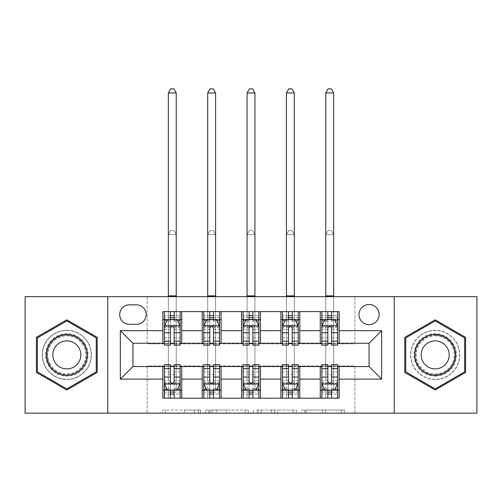 <?xml version="1.0" encoding="UTF-8"?>
<svg xmlns="http://www.w3.org/2000/svg" width="502" height="502" viewBox="0 0 502 502"><rect width="100%" height="100%" fill="white"/><g stroke="black" fill="none" stroke-linecap="round" stroke-linejoin="round"><path stroke-width="0.38" stroke-dasharray="2.51 1.88" d="M200.624 413.146L165.629 413.146L200.624 413.146L200.624 409.996L184.322 409.996L184.322 413.146L184.322 409.996L200.624 409.996L200.624 413.146L200.624 409.996L184.322 409.996L184.322 413.146L184.322 409.996L200.624 409.996L165.629 409.996L200.624 409.996M435.184 330.341A24.56 24.56 0 0 0 410.623 354.895A24.56 24.56 0 0 0 435.184 379.456A24.56 24.56 0 0 0 459.744 354.895A24.56 24.56 0 0 0 435.184 330.341A24.56 24.56 0 0 0 410.623 354.895A24.56 24.56 0 0 0 435.184 379.456A24.56 24.56 0 0 0 459.744 354.895A24.56 24.56 0 0 0 435.184 330.341M369.064 304.526A10.078 10.078 0 0 0 358.993 314.597A10.078 10.078 0 0 0 369.064 324.675A10.078 10.078 0 0 0 379.142 314.597A10.078 10.078 0 0 0 369.064 304.526M66.816 379.456A24.56 24.56 0 0 1 42.256 354.895A24.56 24.56 0 0 1 66.816 330.341A24.56 24.56 0 0 0 42.256 354.895A24.56 24.56 0 0 0 66.816 379.456A24.56 24.56 0 0 0 91.377 354.895A24.56 24.56 0 0 0 66.816 330.341A24.56 24.56 0 0 1 91.377 354.895A24.56 24.56 0 0 1 66.816 379.456M341.316 413.146L304.852 413.146L341.316 413.146L341.316 409.996L325.71 409.996L344.41 409.996L344.41 413.146L344.41 409.996L304.852 409.996L344.41 409.996L344.41 413.146L344.41 409.996L341.316 409.996L341.316 413.146M322.623 413.146L306.088 413.146L322.623 413.146L322.623 409.996L325.71 409.996L322.623 409.996L322.623 413.146L322.623 409.996L306.088 409.996L306.088 413.146L306.088 409.996L322.623 409.996L322.623 413.146M301.758 413.146L304.852 413.146L301.758 413.146L301.758 409.996L304.852 409.996L301.758 409.996L301.758 413.146M162.535 413.146L165.629 413.146L162.535 413.146L162.535 409.996L165.629 409.996L162.535 409.996L162.535 413.146M25.1 413.146L147.105 413.146L147.105 365.92L354.895 365.92L354.895 413.146L147.105 413.146L147.105 365.92L354.895 365.92L354.895 413.146L476.9 413.146L476.9 296.651L354.895 296.651L354.895 343.876L147.105 343.876L147.105 296.651L354.895 296.651L354.895 343.876L147.105 343.876L147.105 296.651L25.1 296.651L25.1 413.146M248.295 413.146L245.208 413.146L248.295 413.146L248.295 409.996L248.295 413.146M208.738 413.146L245.208 413.146L205.651 413.146L208.738 413.146L208.738 409.996L248.295 409.996L205.651 409.996L205.651 413.146L205.651 409.996L208.738 409.996L208.738 413.146M256.792 413.146L296.349 413.146L253.705 413.146L256.792 413.146L256.792 409.996L296.349 409.996L296.349 413.146L296.349 409.996L277.656 409.996L277.656 413.146M162.843 390.318L181.737 390.318L181.737 398.186L162.843 398.186L162.843 366.548M202.199 398.186L202.199 390.318L221.087 390.318L221.087 398.186L181.737 398.186M241.556 398.186L241.556 390.318L260.444 390.318L260.444 398.186L221.087 398.186M280.913 398.186L280.913 390.318L299.801 390.318L299.801 398.186L260.444 398.186M320.263 398.186L320.263 390.318L339.157 390.318L339.157 398.186L299.801 398.186M162.843 311.61L181.737 311.61L181.737 319.479L162.843 319.479L162.843 311.61M202.199 311.61L221.087 311.61L221.087 319.479L202.199 319.479L202.199 311.61L181.737 311.61M241.556 311.61L260.444 311.61L260.444 319.479L241.556 319.479L241.556 311.61L221.087 311.61M280.913 311.61L299.801 311.61L299.801 319.479L280.913 319.479L280.913 311.61L260.444 311.61M320.263 311.61L339.157 311.61L339.157 319.479L320.263 319.479L320.263 311.61L299.801 311.61M132.936 343.249L132.936 366.548L369.064 366.548L369.064 343.249L132.936 343.249M321.838 343.249L327.825 343.249M331.602 343.249L337.582 343.249M282.482 343.249L288.468 343.249M292.246 343.249L298.226 343.249M243.131 343.249L249.111 343.249M252.889 343.249L258.869 343.249M203.774 343.249L209.754 343.249M213.532 343.249L219.518 343.249M164.418 343.249L170.398 343.249M174.175 343.249L180.162 343.249M164.418 366.548L170.398 366.548M174.175 366.548L180.162 366.548M203.774 366.548L209.754 366.548M213.532 366.548L219.518 366.548M243.131 366.548L249.111 366.548M252.889 366.548L258.869 366.548M282.482 366.548L288.468 366.548M292.246 366.548L298.226 366.548M321.838 366.548L327.825 366.548M331.602 366.548L337.582 366.548M162.843 343.249L162.843 319.479M181.737 343.249L181.737 319.479M174.175 319.479L170.398 319.479M181.737 390.318L181.737 366.548M164.418 364.659L164.418 394.095L164.418 390.318L170.398 390.318M174.175 390.318L180.162 390.318L180.162 398.186L164.418 398.186L180.162 398.186M202.199 343.249L202.199 319.479M221.087 343.249L221.087 319.479M213.532 319.479L209.754 319.479M221.087 390.318L221.087 366.548M202.199 390.318L202.199 366.548M203.774 364.659L203.774 394.095L203.774 390.318L209.754 390.318M213.532 390.318L219.518 390.318L219.518 398.186L203.774 398.186L219.518 398.186M241.556 390.318L241.556 366.548M260.444 390.318L260.444 366.548M243.131 364.659L243.131 394.095L243.131 390.318L249.111 390.318M252.889 390.318L258.869 390.318L258.869 398.186L243.131 398.186L258.869 398.186M241.556 343.249L241.556 319.479M260.444 343.249L260.444 319.479M252.889 319.479L249.111 319.479M280.913 390.318L280.913 366.548M299.801 390.318L299.801 366.548M282.482 364.659L282.482 394.095L282.482 390.318L288.468 390.318M292.246 390.318L298.226 390.318L298.226 398.186L282.482 398.186L298.226 398.186M280.913 343.249L280.913 319.479M299.801 343.249L299.801 319.479M292.246 319.479L288.468 319.479M320.263 390.318L320.263 366.548M339.157 390.318L339.157 366.548M321.838 364.659L321.838 394.095L321.838 390.318L327.825 390.318M331.602 390.318L337.582 390.318L337.582 398.186L321.838 398.186L337.582 398.186M320.263 343.249L320.263 319.479M339.157 343.249L339.157 319.479M331.602 319.479L327.825 319.479M129.472 304.839A9.758 9.758 0 0 0 119.708 314.597A9.758 9.758 0 0 0 129.472 324.361L136.4 324.361A9.758 9.758 0 0 0 146.157 314.597A9.758 9.758 0 0 0 136.4 304.839L129.472 304.839M107.748 413.146L107.748 296.651M394.252 296.651L394.252 413.146M36.433 372.44L66.816 389.979L97.2 372.44L97.2 337.357L66.816 319.818L36.433 337.357L36.433 372.44M465.567 372.44L465.567 337.357L435.184 319.818L404.8 337.357L404.8 372.44L435.184 389.979L465.567 372.44M212.139 413.146L216.619 413.146L212.139 413.146L212.139 409.996L209.974 409.996L209.974 413.146L209.974 409.996L216.619 409.996L212.139 409.996L212.139 413.146M216.619 413.146L226.509 413.146L216.619 413.146L216.619 409.996L226.509 409.996L226.509 413.146L226.509 409.996L216.619 409.996L216.619 413.146M256.792 409.996L274.563 409.996L274.563 413.146L274.563 409.996L271.475 409.996L274.563 409.996L274.563 413.146L274.563 409.996L277.656 409.996M258.028 409.996L258.028 413.146L258.028 409.996M253.705 409.996L253.705 413.146L253.705 409.996M170.398 345.138L170.398 311.61L180.162 311.61L176.227 311.61L176.227 296.651M164.418 325.93L164.418 341.046L164.418 325.93L167.568 319.636L177.011 319.636L180.162 325.93L180.162 341.046L180.162 325.93M170.398 317.703L164.418 317.703L164.418 319.479L164.418 311.61L176.227 311.61L176.227 319.479L180.162 319.479L180.162 311.61L174.175 311.61L174.175 315.702L174.175 311.61M164.418 317.703L164.418 345.138M180.162 345.138L180.162 319.479M164.418 326.419L170.398 326.419L170.398 341.046L170.398 328.295C171.659 325.911 172.914 325.911 174.175 328.295L174.175 341.046L174.175 326.419L180.162 326.419M174.175 315.702L164.418 315.702L180.162 315.702L174.175 315.702L174.175 345.138M170.398 326.419L170.398 319.636M174.175 319.636L174.175 326.419M164.418 319.479L176.227 319.479L176.227 92.952L173.861 88.854L170.718 88.854L168.352 92.952L168.352 296.651M168.352 92.952L176.227 92.952M180.162 390.318L168.352 390.318L168.352 374.574L168.352 398.186L168.352 390.318L164.418 390.318L180.162 390.318L180.162 394.095L174.175 394.095L174.175 398.186M180.162 383.867L180.162 368.75L180.162 383.867L177.011 390.161L167.568 390.161L164.418 383.867L164.418 368.75L164.418 383.867M180.162 364.659L180.162 394.095L164.418 394.095L170.398 394.095L170.398 398.186L170.398 364.659M164.418 390.318L164.418 398.186M174.175 364.659L174.175 382.279L180.162 382.279M180.162 383.377L174.175 383.377L174.175 368.75L174.175 381.501C172.92 383.886 171.665 383.886 170.398 381.501L170.398 368.75L170.398 383.377L164.418 383.377M174.175 394.095L174.175 382.279M174.175 383.377L174.175 390.161M170.398 390.161L170.398 383.377M176.227 390.318L176.227 234.629L168.352 234.629L168.352 374.574L168.352 234.629L176.227 234.629L176.227 390.318M170.718 230.537L173.861 230.537L170.718 230.537L168.352 234.629L170.718 230.537M176.227 234.629L173.861 230.537L176.227 234.629M209.754 345.138L209.754 311.61L219.518 311.61L215.578 311.61L215.578 296.651M203.774 325.93L203.774 341.046L203.774 325.93L206.924 319.636L216.368 319.636L219.518 325.93L219.518 341.046L219.518 325.93M209.754 317.703L203.774 317.703L203.774 319.479L203.774 311.61L215.578 311.61L215.578 319.479L219.518 319.479L219.518 311.61L213.532 311.61L213.532 315.702L213.532 311.61M203.774 317.703L203.774 345.138M219.518 345.138L219.518 319.479M203.774 326.419L209.754 326.419L209.754 341.046L209.754 328.295C211.009 325.911 212.271 325.911 213.532 328.295L213.532 341.046L213.532 326.419L219.518 326.419M213.532 315.702L203.774 315.702L219.518 315.702L213.532 315.702L213.532 345.138M209.754 326.419L209.754 319.636M213.532 319.636L213.532 326.419M203.774 319.479L215.578 319.479L215.578 92.952L213.218 88.854L210.068 88.854L207.709 92.952L207.709 296.651M207.709 92.952L215.578 92.952M249.111 345.138L249.111 311.61L258.869 311.61L254.934 311.61L254.934 296.651M243.131 325.93L243.131 341.046L243.131 325.93L246.275 319.636L255.725 319.636L258.869 325.93L258.869 341.046L258.869 325.93M249.111 317.703L243.131 317.703L243.131 319.479L243.131 311.61L254.934 311.61L254.934 319.479L258.869 319.479L258.869 311.61L252.889 311.61L252.889 315.702L252.889 311.61M243.131 317.703L243.131 345.138M258.869 345.138L258.869 319.479M243.131 326.419L249.111 326.419L249.111 341.046L249.111 328.295C250.366 325.911 251.627 325.911 252.889 328.295L252.889 341.046L252.889 326.419L258.869 326.419M252.889 315.702L243.131 315.702L258.869 315.702L252.889 315.702L252.889 345.138M249.111 326.419L249.111 319.636M252.889 319.636L252.889 326.419M243.131 319.479L254.934 319.479L254.934 92.952L252.575 88.854L249.425 88.854L247.066 92.952L247.066 296.651M247.066 92.952L254.934 92.952M288.468 345.138L288.468 311.61L298.226 311.61L294.291 311.61L294.291 296.651M282.482 325.93L282.482 341.046L282.482 325.93L285.632 319.636L295.076 319.636L298.226 325.93L298.226 341.046L298.226 325.93M288.468 317.703L282.482 317.703L282.482 319.479L282.482 311.61L294.291 311.61L294.291 319.479L298.226 319.479L298.226 311.61L292.246 311.61L292.246 315.702L292.246 311.61M282.482 317.703L282.482 345.138M298.226 345.138L298.226 319.479M282.482 326.419L288.468 326.419L288.468 341.046L288.468 328.295C289.723 325.911 290.984 325.911 292.246 328.295L292.246 341.046L292.246 326.419L298.226 326.419M292.246 315.702L282.482 315.702L298.226 315.702L292.246 315.702L292.246 345.138M288.468 326.419L288.468 319.636M292.246 319.636L292.246 326.419M282.482 319.479L294.291 319.479L294.291 92.952L291.932 88.854L288.782 88.854L286.422 92.952L286.422 296.651M286.422 92.952L294.291 92.952M219.518 390.318L207.709 390.318L207.709 374.574L207.709 398.186L207.709 390.318L203.774 390.318L219.518 390.318L219.518 394.095L213.532 394.095L213.532 398.186M219.518 383.867L219.518 368.75L219.518 383.867L216.368 390.161L206.924 390.161L203.774 383.867L203.774 368.75L203.774 383.867M219.518 364.659L219.518 394.095L203.774 394.095L209.754 394.095L209.754 398.186L209.754 364.659M203.774 390.318L203.774 398.186M213.532 364.659L213.532 382.279L219.518 382.279M219.518 383.377L213.532 383.377L213.532 368.75L213.532 381.501C212.277 383.886 211.016 383.886 209.754 381.501L209.754 368.75L209.754 383.377L203.774 383.377M213.532 394.095L213.532 382.279M213.532 383.377L213.532 390.161M209.754 390.161L209.754 383.377M215.578 390.318L215.578 234.629L207.709 234.629L207.709 374.574L207.709 234.629L215.578 234.629L215.578 390.318M210.068 230.537L213.218 230.537L210.068 230.537L207.709 234.629L210.068 230.537M215.578 234.629L213.218 230.537L215.578 234.629M258.869 390.318L247.066 390.318L247.066 374.574L247.066 398.186L247.066 390.318L243.131 390.318L258.869 390.318L258.869 394.095L252.889 394.095L252.889 398.186M258.869 383.867L258.869 368.75L258.869 383.867L255.725 390.161L246.275 390.161L243.131 383.867L243.131 368.75L243.131 383.867M258.869 364.659L258.869 394.095L243.131 394.095L249.111 394.095L249.111 398.186L249.111 364.659M243.131 390.318L243.131 398.186M252.889 364.659L252.889 382.279L258.869 382.279M258.869 383.377L252.889 383.377L252.889 368.75L252.889 381.501C251.634 383.886 250.372 383.886 249.111 381.501L249.111 368.75L249.111 383.377L243.131 383.377M252.889 394.095L252.889 382.279M252.889 383.377L252.889 390.161M249.111 390.161L249.111 383.377M254.934 390.318L254.934 234.629L247.066 234.629L247.066 374.574L247.066 234.629L254.934 234.629L254.934 390.318M249.425 230.537L252.575 230.537L249.425 230.537L247.066 234.629L249.425 230.537M254.934 234.629L252.575 230.537L254.934 234.629M298.226 390.318L286.422 390.318L286.422 374.574L286.422 398.186L286.422 390.318L282.482 390.318L298.226 390.318L298.226 394.095L292.246 394.095L292.246 398.186M298.226 383.867L298.226 368.75L298.226 383.867L295.076 390.161L285.632 390.161L282.482 383.867L282.482 368.75L282.482 383.867M298.226 364.659L298.226 394.095L282.482 394.095L288.468 394.095L288.468 398.186L288.468 364.659M282.482 390.318L282.482 398.186M292.246 364.659L292.246 382.279L298.226 382.279M298.226 383.377L292.246 383.377L292.246 368.75L292.246 381.501C290.991 383.886 289.729 383.886 288.468 381.501L288.468 368.75L288.468 383.377L282.482 383.377M292.246 394.095L292.246 382.279M292.246 383.377L292.246 390.161M288.468 390.161L288.468 383.377M294.291 390.318L294.291 234.629L286.422 234.629L286.422 374.574L286.422 234.629L294.291 234.629L294.291 390.318M288.782 230.537L291.932 230.537L288.782 230.537L286.422 234.629L288.782 230.537M294.291 234.629L291.932 230.537L294.291 234.629M327.825 345.138L327.825 311.61L337.582 311.61L333.648 311.61L333.648 296.651M321.838 325.93L321.838 341.046L321.838 325.93L324.989 319.636L334.432 319.636L337.582 325.93L337.582 341.046L337.582 325.93M327.825 317.703L321.838 317.703L321.838 319.479L321.838 311.61L333.648 311.61L333.648 319.479L337.582 319.479L337.582 311.61L331.602 311.61L331.602 315.702L331.602 311.61M321.838 317.703L321.838 345.138M337.582 345.138L337.582 319.479M321.838 326.419L327.825 326.419L327.825 341.046L327.825 328.295C329.08 325.911 330.335 325.911 331.602 328.295L331.602 341.046L331.602 326.419L337.582 326.419M331.602 315.702L321.838 315.702L337.582 315.702L331.602 315.702L331.602 345.138M327.825 326.419L327.825 319.636M331.602 319.636L331.602 326.419M321.838 319.479L333.648 319.479L333.648 92.952L331.282 88.854L328.139 88.854L325.773 92.952L325.773 296.651M325.773 92.952L333.648 92.952M337.582 390.318L325.773 390.318L325.773 374.574L325.773 398.186L325.773 390.318L321.838 390.318L337.582 390.318L337.582 394.095L331.602 394.095L331.602 398.186M337.582 383.867L337.582 368.75L337.582 383.867L334.432 390.161L324.989 390.161L321.838 383.867L321.838 368.75L321.838 383.867M337.582 364.659L337.582 394.095L321.838 394.095L327.825 394.095L327.825 398.186L327.825 364.659M321.838 390.318L321.838 398.186M331.602 364.659L331.602 382.279L337.582 382.279M337.582 383.377L331.602 383.377L331.602 368.75L331.602 381.501C330.341 383.886 329.086 383.886 327.825 381.501L327.825 368.75L327.825 383.377L321.838 383.377M331.602 394.095L331.602 382.279M331.602 383.377L331.602 390.161M327.825 390.161L327.825 383.377M333.648 390.318L333.648 234.629L325.773 234.629L325.773 374.574L325.773 234.629L333.648 234.629L333.648 390.318M328.139 230.537L331.282 230.537L328.139 230.537L325.773 234.629L328.139 230.537M333.648 234.629L331.282 230.537L333.648 234.629M85.221 344.272A21.253 21.253 0 0 0 56.193 336.491A21.253 21.253 0 0 0 48.412 365.525A21.253 21.253 0 0 0 77.44 373.306A21.253 21.253 0 0 0 85.221 344.272M49.773 364.734A19.678 19.678 0 0 1 56.977 337.859A19.678 19.678 0 0 1 83.859 345.062A19.678 19.678 0 0 0 56.977 337.859A19.678 19.678 0 0 0 49.773 364.734A19.678 19.678 0 0 0 76.655 371.938A19.678 19.678 0 0 0 83.859 345.062A19.678 19.678 0 0 1 76.655 371.938A19.678 19.678 0 0 1 49.773 364.734A19.678 19.678 0 0 0 76.655 371.938A19.678 19.678 0 0 0 83.859 345.062M78.952 347.892A14.012 14.012 0 0 0 59.813 342.766A14.012 14.012 0 0 0 54.68 361.904A14.012 14.012 0 0 0 73.819 367.031A14.012 14.012 0 0 0 78.952 347.892M87.95 342.697A24.403 24.403 0 0 1 79.015 376.029A24.403 24.403 0 0 1 45.688 367.1A24.403 24.403 0 0 1 54.618 333.767A24.403 24.403 0 0 1 87.95 342.697A24.403 24.403 0 0 1 79.015 376.029A24.403 24.403 0 0 1 45.688 367.1A24.403 24.403 0 0 1 54.618 333.767A24.403 24.403 0 0 1 87.95 342.697M66.816 388.893L37.38 371.894L37.38 337.902L66.816 320.903L96.252 337.902L96.252 371.894L66.816 388.893M435.184 376.149A21.253 21.253 0 0 0 456.437 354.895A21.253 21.253 0 0 0 435.184 333.648A21.253 21.253 0 0 0 413.93 354.895A21.253 21.253 0 0 0 435.184 376.149M435.184 335.223A19.678 19.678 0 0 1 454.862 354.895A19.678 19.678 0 0 1 435.184 374.574A19.678 19.678 0 0 0 454.862 354.895A19.678 19.678 0 0 0 435.184 335.223A19.678 19.678 0 0 0 415.505 354.895A19.678 19.678 0 0 0 435.184 374.574A19.678 19.678 0 0 1 415.505 354.895A19.678 19.678 0 0 1 435.184 335.223A19.678 19.678 0 0 0 415.505 354.895A19.678 19.678 0 0 0 435.184 374.574M435.184 368.907A14.012 14.012 0 0 0 449.196 354.895A14.012 14.012 0 0 0 435.184 340.889A14.012 14.012 0 0 0 421.172 354.895A14.012 14.012 0 0 0 435.184 368.907M435.184 379.299A24.403 24.403 0 0 1 410.78 354.895A24.403 24.403 0 0 1 435.184 330.498A24.403 24.403 0 0 1 459.581 354.895A24.403 24.403 0 0 1 435.184 379.299A24.403 24.403 0 0 1 410.78 354.895A24.403 24.403 0 0 1 435.184 330.498A24.403 24.403 0 0 1 459.581 354.895A24.403 24.403 0 0 1 435.184 379.299M405.748 337.902L435.184 320.903L464.62 337.902L464.62 371.894L435.184 388.893L405.748 371.894L405.748 337.902M198.466 409.996L198.466 413.146L198.466 409.996M194.211 409.996L194.211 413.146L194.211 409.996M165.629 409.996L165.629 413.146L165.629 409.996M245.208 409.996L245.208 413.146L245.208 409.996M293.262 409.996L293.262 413.146L293.262 409.996M271.475 409.996L271.475 413.146L271.475 409.996M261.122 409.996L261.122 413.146L261.122 409.996M325.71 409.996L325.71 413.146L325.71 409.996M304.852 409.996L304.852 413.146L304.852 409.996M164.499 325.773L180.08 325.773M170.398 327.517L164.418 327.517M164.418 337.771L170.398 337.771M168.352 311.61L176.227 311.61M170.398 321.111L164.418 321.111M180.162 321.111L174.175 321.111M167.379 320.012L170.398 320.012M174.175 320.012L177.2 320.012M180.162 327.517L174.175 327.517M174.175 337.771L180.162 337.771M164.418 329.331L170.398 329.331M174.175 329.331L180.162 329.331M180.162 317.703L174.175 317.703M168.352 295.866L176.227 295.866M180.08 384.024L164.499 384.024M180.162 372.026L174.175 372.026M174.175 388.686L180.162 388.686M164.418 388.686L170.398 388.686M177.2 389.784L174.175 389.784M170.398 389.784L167.379 389.784M164.418 382.279L170.398 382.279M170.398 372.026L164.418 372.026M180.162 380.466L174.175 380.466M170.398 380.466L164.418 380.466M164.418 392.093L170.398 392.093M174.175 392.093L180.162 392.093M168.352 374.574L176.227 374.574L168.352 374.574M203.85 325.773L219.437 325.773M209.754 327.517L203.774 327.517M203.774 337.771L209.754 337.771M207.709 311.61L215.578 311.61M209.754 321.111L203.774 321.111M219.518 321.111L213.532 321.111M206.736 320.012L209.754 320.012M213.532 320.012L216.557 320.012M219.518 327.517L213.532 327.517M213.532 337.771L219.518 337.771M203.774 329.331L209.754 329.331M213.532 329.331L219.518 329.331M219.518 317.703L213.532 317.703M207.709 295.866L215.578 295.866M243.206 325.773L258.794 325.773M249.111 327.517L243.131 327.517M243.131 337.771L249.111 337.771M247.066 311.61L254.934 311.61M249.111 321.111L243.131 321.111M258.869 321.111L252.889 321.111M246.087 320.012L249.111 320.012M252.889 320.012L255.913 320.012M258.869 327.517L252.889 327.517M252.889 337.771L258.869 337.771M243.131 329.331L249.111 329.331M252.889 329.331L258.869 329.331M258.869 317.703L252.889 317.703M247.066 295.866L254.934 295.866M282.563 325.773L298.15 325.773M288.468 327.517L282.482 327.517M282.482 337.771L288.468 337.771M286.422 311.61L294.291 311.61M288.468 321.111L282.482 321.111M298.226 321.111L292.246 321.111M285.443 320.012L288.468 320.012M292.246 320.012L295.264 320.012M298.226 327.517L292.246 327.517M292.246 337.771L298.226 337.771M282.482 329.331L288.468 329.331M292.246 329.331L298.226 329.331M298.226 317.703L292.246 317.703M286.422 295.866L294.291 295.866M219.437 384.024L203.85 384.024M219.518 372.026L213.532 372.026M213.532 388.686L219.518 388.686M203.774 388.686L209.754 388.686M216.557 389.784L213.532 389.784M209.754 389.784L206.736 389.784M203.774 382.279L209.754 382.279M209.754 372.026L203.774 372.026M219.518 380.466L213.532 380.466M209.754 380.466L203.774 380.466M203.774 392.093L209.754 392.093M213.532 392.093L219.518 392.093M207.709 374.574L215.578 374.574L207.709 374.574M258.794 384.024L243.206 384.024M258.869 372.026L252.889 372.026M252.889 388.686L258.869 388.686M243.131 388.686L249.111 388.686M255.913 389.784L252.889 389.784M249.111 389.784L246.087 389.784M243.131 382.279L249.111 382.279M249.111 372.026L243.131 372.026M258.869 380.466L252.889 380.466M249.111 380.466L243.131 380.466M243.131 392.093L249.111 392.093M252.889 392.093L258.869 392.093M247.066 374.574L254.934 374.574L247.066 374.574M298.15 384.024L282.563 384.024M298.226 372.026L292.246 372.026M292.246 388.686L298.226 388.686M282.482 388.686L288.468 388.686M295.264 389.784L292.246 389.784M288.468 389.784L285.443 389.784M282.482 382.279L288.468 382.279M288.468 372.026L282.482 372.026M298.226 380.466L292.246 380.466M288.468 380.466L282.482 380.466M282.482 392.093L288.468 392.093M292.246 392.093L298.226 392.093M286.422 374.574L294.291 374.574L286.422 374.574M321.92 325.773L337.501 325.773M327.825 327.517L321.838 327.517M321.838 337.771L327.825 337.771M325.773 311.61L333.648 311.61M327.825 321.111L321.838 321.111M337.582 321.111L331.602 321.111M324.8 320.012L327.825 320.012M331.602 320.012L334.621 320.012M337.582 327.517L331.602 327.517M331.602 337.771L337.582 337.771M321.838 329.331L327.825 329.331M331.602 329.331L337.582 329.331M337.582 317.703L331.602 317.703M325.773 295.866L333.648 295.866M337.501 384.024L321.92 384.024M337.582 372.026L331.602 372.026M331.602 388.686L337.582 388.686M321.838 388.686L327.825 388.686M334.621 389.784L331.602 389.784M327.825 389.784L324.8 389.784M321.838 382.279L327.825 382.279M327.825 372.026L321.838 372.026M337.582 380.466L331.602 380.466M327.825 380.466L321.838 380.466M321.838 392.093L327.825 392.093M331.602 392.093L337.582 392.093M325.773 374.574L333.648 374.574L325.773 374.574M50.332 364.414A19.032 19.032 0 0 1 57.303 338.417A19.032 19.032 0 0 1 83.301 345.382A19.032 19.032 0 0 1 76.335 371.38A19.032 19.032 0 0 1 50.332 364.414M435.184 335.863A19.032 19.032 0 0 1 454.216 354.895A19.032 19.032 0 0 1 435.184 373.934A19.032 19.032 0 0 1 416.152 354.895A19.032 19.032 0 0 1 435.184 335.863M164.418 341.046L170.398 341.046M174.175 341.046L180.162 341.046M180.162 368.75L174.175 368.75M170.398 368.75L164.418 368.75M203.774 341.046L209.754 341.046M213.532 341.046L219.518 341.046M243.131 341.046L249.111 341.046M252.889 341.046L258.869 341.046M282.482 341.046L288.468 341.046M292.246 341.046L298.226 341.046M219.518 368.75L213.532 368.75M209.754 368.75L203.774 368.75M258.869 368.75L252.889 368.75M249.111 368.75L243.131 368.75M298.226 368.75L292.246 368.75M288.468 368.75L282.482 368.75M321.838 341.046L327.825 341.046M331.602 341.046L337.582 341.046M337.582 368.75L331.602 368.75M327.825 368.75L321.838 368.75"/><path stroke-width="0.75" d="M369.064 304.526A10.078 10.078 0 0 0 358.993 314.597A10.078 10.078 0 0 0 369.064 324.675A10.078 10.078 0 0 0 379.142 314.597A10.078 10.078 0 0 0 369.064 304.526M394.252 413.146L476.9 413.146L476.9 296.651L394.252 296.651L394.252 413.146L107.748 413.146L107.748 296.651L25.1 296.651L25.1 413.146L107.748 413.146M129.472 324.361L136.4 324.361A9.758 9.758 0 0 0 146.157 314.597A9.758 9.758 0 0 0 136.4 304.839L129.472 304.839A9.758 9.758 0 0 0 119.708 314.597A9.758 9.758 0 0 0 129.472 324.361M394.252 296.651L107.748 296.651M162.843 379.142L120.342 379.142L120.342 330.655L162.843 330.655L162.843 343.249L132.936 343.249L132.936 366.548L162.843 366.548L162.843 398.186L339.157 398.186L339.157 366.548L369.064 366.548L369.064 343.249L339.157 343.249L339.157 330.655L381.658 330.655L381.658 379.142L339.157 379.142M339.157 330.655L339.157 311.61L162.843 311.61L162.843 330.655M320.263 311.61L320.263 343.249L321.838 343.249M327.825 343.249L331.602 343.249M337.582 343.249L339.157 343.249M320.263 343.249L298.226 343.249M280.913 311.61L280.913 343.249L282.482 343.249M288.468 343.249L292.246 343.249M280.913 343.249L258.869 343.249M241.556 311.61L241.556 343.249L243.131 343.249M249.111 343.249L252.889 343.249M241.556 343.249L219.518 343.249M202.199 311.61L202.199 343.249L203.774 343.249M209.754 343.249L213.532 343.249M202.199 343.249L180.162 343.249M162.843 343.249L164.418 343.249M170.398 343.249L174.175 343.249M162.843 366.548L164.418 366.548M170.398 366.548L174.175 366.548M180.162 366.548L181.737 366.548L181.737 398.186M203.774 366.548L181.737 366.548M209.754 366.548L213.532 366.548M219.518 366.548L221.087 366.548L221.087 398.186M243.131 366.548L221.087 366.548M249.111 366.548L252.889 366.548M258.869 366.548L260.444 366.548L260.444 398.186M282.482 366.548L260.444 366.548M288.468 366.548L292.246 366.548M298.226 366.548L299.801 366.548L299.801 398.186M321.838 366.548L299.801 366.548M327.825 366.548L331.602 366.548M337.582 366.548L339.157 366.548M181.737 311.61L181.737 343.249M162.843 319.479L164.418 319.479M170.398 319.479L174.175 319.479M180.162 319.479L181.737 319.479M162.843 390.318L164.418 390.318M170.398 390.318L174.175 390.318M180.162 390.318L181.737 390.318M202.199 366.548L202.199 398.186M221.087 311.61L221.087 343.249M202.199 319.479L203.774 319.479M209.754 319.479L213.532 319.479M219.518 319.479L221.087 319.479M202.199 390.318L203.774 390.318M209.754 390.318L213.532 390.318M219.518 390.318L221.087 390.318M241.556 366.548L241.556 398.186M241.556 390.318L243.131 390.318M249.111 390.318L252.889 390.318M258.869 390.318L260.444 390.318M260.444 311.61L260.444 343.249M241.556 319.479L243.131 319.479M249.111 319.479L252.889 319.479M258.869 319.479L260.444 319.479M280.913 366.548L280.913 398.186M280.913 390.318L282.482 390.318M288.468 390.318L292.246 390.318M298.226 390.318L299.801 390.318M299.801 311.61L299.801 343.249M280.913 319.479L282.482 319.479M288.468 319.479L292.246 319.479M298.226 319.479L299.801 319.479M320.263 366.548L320.263 398.186M320.263 390.318L321.838 390.318M327.825 390.318L331.602 390.318M337.582 390.318L339.157 390.318M320.263 319.479L321.838 319.479M327.825 319.479L331.602 319.479M337.582 319.479L339.157 319.479M132.936 343.249L120.342 330.655M132.936 366.548L120.342 379.142M381.658 330.655L369.064 343.249M381.658 379.142L369.064 366.548M66.816 389.979L97.2 372.44L97.2 337.357L66.816 319.818L36.433 337.357L36.433 372.44L66.816 389.979M465.567 337.357L435.184 319.818L404.8 337.357L404.8 372.44L435.184 389.979L465.567 372.44L465.567 337.357M174.175 315.702L170.398 315.702M180.162 341.191L174.175 341.191L174.175 345.138L180.162 345.138L180.162 325.93L177.011 319.636L167.568 319.636L164.418 325.93L164.418 345.138L170.398 345.138L170.398 341.191L164.418 341.191M164.418 325.93L164.418 311.61M180.162 325.93L180.162 311.61M170.398 319.636L170.398 311.61M174.175 311.61L174.175 319.636M174.175 341.191L174.175 328.295C172.92 325.867 171.659 325.867 170.398 328.295L170.398 341.191M168.352 296.651L168.352 92.952L176.227 92.952L173.861 88.854L170.718 88.854L168.352 92.952M176.227 296.651L176.227 92.952M170.398 394.095L174.175 394.095M164.418 368.606L170.398 368.606L170.398 364.659L164.418 364.659L164.418 383.867L167.568 390.161L177.011 390.161L180.162 383.867L180.162 364.659L174.175 364.659L174.175 368.606L180.162 368.606M180.162 383.867L180.162 398.186M164.418 383.867L164.418 398.186M174.175 390.161L174.175 398.186M170.398 398.186L170.398 390.161M170.398 368.606L170.398 381.501C171.659 383.93 172.92 383.93 174.175 381.501L174.175 368.606M213.532 315.702L209.754 315.702M219.518 341.191L213.532 341.191L213.532 345.138L219.518 345.138L219.518 325.93L216.368 319.636L206.924 319.636L203.774 325.93L203.774 345.138L209.754 345.138L209.754 341.191L203.774 341.191M203.774 325.93L203.774 311.61M219.518 325.93L219.518 311.61M209.754 319.636L209.754 311.61M213.532 311.61L213.532 319.636M213.532 341.191L213.532 328.295C212.277 325.867 211.016 325.867 209.754 328.295L209.754 341.191M207.709 296.651L207.709 92.952L215.578 92.952L213.218 88.854L210.068 88.854L207.709 92.952M215.578 296.651L215.578 92.952M252.889 315.702L249.111 315.702M258.869 341.191L252.889 341.191L252.889 345.138L258.869 345.138L258.869 325.93L255.725 319.636L246.275 319.636L243.131 325.93L243.131 345.138L249.111 345.138L249.111 341.191L243.131 341.191M243.131 325.93L243.131 311.61M258.869 325.93L258.869 311.61M249.111 319.636L249.111 311.61M252.889 311.61L252.889 319.636M252.889 341.191L252.889 328.295C251.634 325.867 250.372 325.867 249.111 328.295L249.111 341.191M247.066 296.651L247.066 92.952L254.934 92.952L252.575 88.854L249.425 88.854L247.066 92.952M254.934 296.651L254.934 92.952M292.246 315.702L288.468 315.702M298.226 341.191L292.246 341.191L292.246 345.138L298.226 345.138L298.226 325.93L295.076 319.636L285.632 319.636L282.482 325.93L282.482 345.138L288.468 345.138L288.468 341.191L282.482 341.191M282.482 325.93L282.482 311.61M298.226 325.93L298.226 311.61M288.468 319.636L288.468 311.61M292.246 311.61L292.246 319.636M292.246 341.191L292.246 328.295C290.984 325.867 289.729 325.867 288.468 328.295L288.468 341.191M286.422 296.651L286.422 92.952L294.291 92.952L291.932 88.854L288.782 88.854L286.422 92.952M294.291 296.651L294.291 92.952M209.754 394.095L213.532 394.095M203.774 368.606L209.754 368.606L209.754 364.659L203.774 364.659L203.774 383.867L206.924 390.161L216.368 390.161L219.518 383.867L219.518 364.659L213.532 364.659L213.532 368.606L219.518 368.606M219.518 383.867L219.518 398.186M203.774 383.867L203.774 398.186M213.532 390.161L213.532 398.186M209.754 398.186L209.754 390.161M209.754 368.606L209.754 381.501C211.016 383.93 212.271 383.93 213.532 381.501L213.532 368.606M249.111 394.095L252.889 394.095M243.131 368.606L249.111 368.606L249.111 364.659L243.131 364.659L243.131 383.867L246.275 390.161L255.725 390.161L258.869 383.867L258.869 364.659L252.889 364.659L252.889 368.606L258.869 368.606M258.869 383.867L258.869 398.186M243.131 383.867L243.131 398.186M252.889 390.161L252.889 398.186M249.111 398.186L249.111 390.161M249.111 368.606L249.111 381.501C250.366 383.93 251.627 383.93 252.889 381.501L252.889 368.606M288.468 394.095L292.246 394.095M282.482 368.606L288.468 368.606L288.468 364.659L282.482 364.659L282.482 383.867L285.632 390.161L295.076 390.161L298.226 383.867L298.226 364.659L292.246 364.659L292.246 368.606L298.226 368.606M298.226 383.867L298.226 398.186M282.482 383.867L282.482 398.186M292.246 390.161L292.246 398.186M288.468 398.186L288.468 390.161M288.468 368.606L288.468 381.501C289.723 383.93 290.984 383.93 292.246 381.501L292.246 368.606M331.602 315.702L327.825 315.702M337.582 341.191L331.602 341.191L331.602 345.138L337.582 345.138L337.582 325.93L334.432 319.636L324.989 319.636L321.838 325.93L321.838 345.138L327.825 345.138L327.825 341.191L321.838 341.191M321.838 325.93L321.838 311.61M337.582 325.93L337.582 311.61M327.825 319.636L327.825 311.61M331.602 311.61L331.602 319.636M331.602 341.191L331.602 328.295C330.341 325.867 329.08 325.867 327.825 328.295L327.825 341.191M325.773 296.651L325.773 92.952L333.648 92.952L331.282 88.854L328.139 88.854L325.773 92.952M333.648 296.651L333.648 92.952M327.825 394.095L331.602 394.095M321.838 368.606L327.825 368.606L327.825 364.659L321.838 364.659L321.838 383.867L324.989 390.161L334.432 390.161L337.582 383.867L337.582 364.659L331.602 364.659L331.602 368.606L337.582 368.606M337.582 383.867L337.582 398.186M321.838 383.867L321.838 398.186M331.602 390.161L331.602 398.186M327.825 398.186L327.825 390.161M327.825 368.606L327.825 381.501C329.08 383.93 330.341 383.93 331.602 381.501L331.602 368.606M84.537 344.667A20.463 20.463 0 0 0 56.582 337.175A20.463 20.463 0 0 0 49.096 365.13A20.463 20.463 0 0 0 77.051 372.622A20.463 20.463 0 0 0 84.537 344.667M78.952 347.892A14.012 14.012 0 0 0 59.813 342.766A14.012 14.012 0 0 0 54.68 361.904A14.012 14.012 0 0 0 73.819 367.031A14.012 14.012 0 0 0 78.952 347.892M66.816 388.893L37.38 371.894L37.38 337.902L66.816 320.903L96.252 337.902L96.252 371.894L66.816 388.893M435.184 375.364A20.463 20.463 0 0 0 455.647 354.895A20.463 20.463 0 0 0 435.184 334.432A20.463 20.463 0 0 0 414.721 354.895A20.463 20.463 0 0 0 435.184 375.364M435.184 368.907A14.012 14.012 0 0 0 449.196 354.895A14.012 14.012 0 0 0 435.184 340.889A14.012 14.012 0 0 0 421.172 354.895A14.012 14.012 0 0 0 435.184 368.907M405.748 337.902L435.184 320.903L464.62 337.902L464.62 371.894L435.184 388.893L405.748 371.894L405.748 337.902M202.199 379.142L181.737 379.142M202.199 330.655L181.737 330.655M241.556 330.655L221.087 330.655M241.556 379.142L221.087 379.142M280.913 330.655L260.444 330.655M280.913 379.142L260.444 379.142M320.263 330.655L299.801 330.655M320.263 379.142L299.801 379.142M180.08 325.773L164.499 325.773M164.418 320.012L167.379 320.012M177.2 320.012L180.162 320.012M170.398 332.751L164.418 332.751M180.162 332.751L174.175 332.751M174.175 317.703L170.398 317.703M168.352 295.866L176.227 295.866M164.499 384.024L180.08 384.024M180.162 389.784L177.2 389.784M167.379 389.784L164.418 389.784M174.175 377.046L180.162 377.046M164.418 377.046L170.398 377.046M170.398 392.093L174.175 392.093M219.437 325.773L203.85 325.773M203.774 320.012L206.736 320.012M216.557 320.012L219.518 320.012M209.754 332.751L203.774 332.751M219.518 332.751L213.532 332.751M213.532 317.703L209.754 317.703M207.709 295.866L215.578 295.866M258.794 325.773L243.206 325.773M243.131 320.012L246.087 320.012M255.913 320.012L258.869 320.012M249.111 332.751L243.131 332.751M258.869 332.751L252.889 332.751M252.889 317.703L249.111 317.703M247.066 295.866L254.934 295.866M298.15 325.773L282.563 325.773M282.482 320.012L285.443 320.012M295.264 320.012L298.226 320.012M288.468 332.751L282.482 332.751M298.226 332.751L292.246 332.751M292.246 317.703L288.468 317.703M286.422 295.866L294.291 295.866M203.85 384.024L219.437 384.024M219.518 389.784L216.557 389.784M206.736 389.784L203.774 389.784M213.532 377.046L219.518 377.046M203.774 377.046L209.754 377.046M209.754 392.093L213.532 392.093M243.206 384.024L258.794 384.024M258.869 389.784L255.913 389.784M246.087 389.784L243.131 389.784M252.889 377.046L258.869 377.046M243.131 377.046L249.111 377.046M249.111 392.093L252.889 392.093M282.563 384.024L298.15 384.024M298.226 389.784L295.264 389.784M285.443 389.784L282.482 389.784M292.246 377.046L298.226 377.046M282.482 377.046L288.468 377.046M288.468 392.093L292.246 392.093M337.501 325.773L321.92 325.773M321.838 320.012L324.8 320.012M334.621 320.012L337.582 320.012M327.825 332.751L321.838 332.751M337.582 332.751L331.602 332.751M331.602 317.703L327.825 317.703M325.773 295.866L333.648 295.866M321.92 384.024L337.501 384.024M337.582 389.784L334.621 389.784M324.8 389.784L321.838 389.784M331.602 377.046L337.582 377.046M321.838 377.046L327.825 377.046M327.825 392.093L331.602 392.093"/></g></svg>
